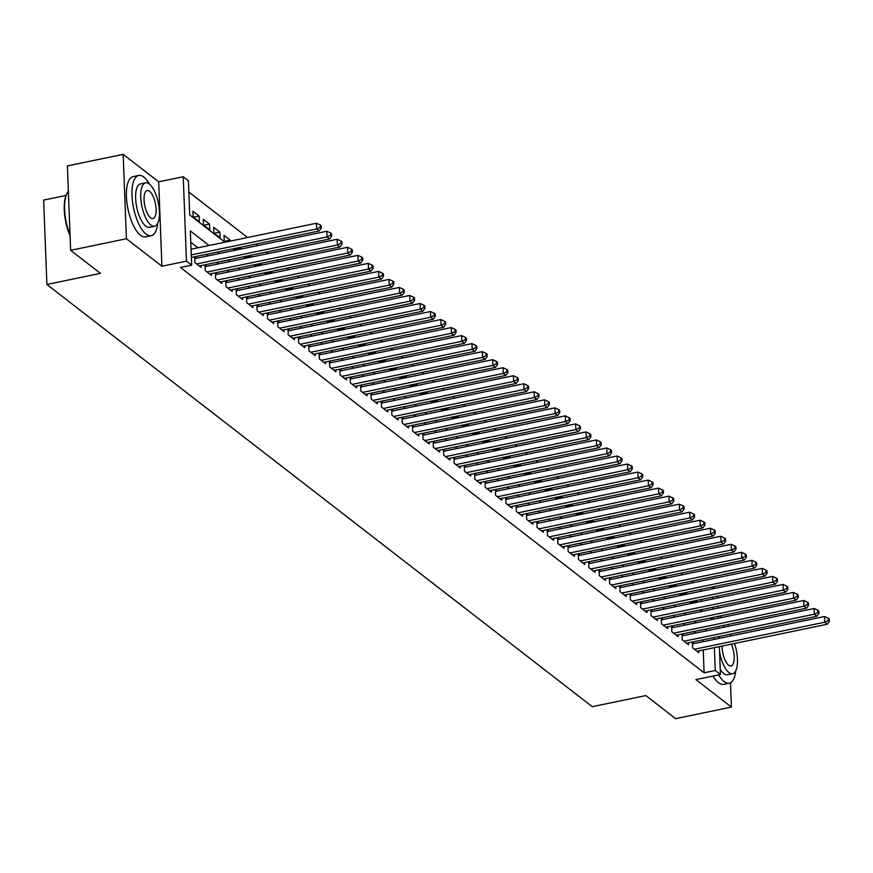 <?xml version="1.0" encoding="UTF-8"?>
<svg xmlns="http://www.w3.org/2000/svg" width="873" height="873" viewBox="0 0 873 873"><rect width="100%" height="100%" fill="white"/><g stroke="black" fill="none" stroke-linecap="round" stroke-linejoin="round"><path stroke-width="1.31" d="M713.023 586.874L714.943 588.358M721.502 617.527L719.581 616.043M66.042 195.443L43.65 200.092L46.891 284.489L592.276 706.683L645.824 695.574L675.637 718.654L731.41 707.086L730.483 682.751M46.891 284.489L100.439 273.38L70.637 250.311L67.385 165.914L123.169 154.346L126.41 238.744L161.92 266.232L186.473 261.147L183.221 176.75L188.404 180.766L189.725 214.976L224.896 242.203M161.92 266.232L158.679 181.835L123.169 154.346M158.679 181.835L183.221 176.75M693.413 582.651L691.492 581.167M683.046 574.62L681.126 573.135M672.679 566.599L670.759 565.104M662.312 558.567L660.392 557.083M651.945 550.547L650.025 549.052M641.579 542.515L639.658 541.031M631.201 534.494L629.28 532.999M620.834 526.463L618.913 524.979M610.467 518.431L608.546 516.947M600.1 510.41L598.18 508.926M589.733 502.379L587.813 500.895M579.366 494.358L577.446 492.874M568.989 486.326L567.079 484.842M558.622 478.306L556.701 476.822M548.255 470.274L546.334 468.79M537.888 462.254L535.967 460.769M527.521 454.222L525.601 452.738M517.154 446.201L515.234 444.706M506.787 438.17L504.867 436.686M496.41 430.149L494.489 428.654M486.043 422.117L484.122 420.633M475.676 414.097L473.755 412.602M465.309 406.065L463.388 404.581M454.942 398.033L453.022 396.549M444.575 390.013L442.655 388.529M434.208 381.981L432.288 380.497M423.831 373.96L421.91 372.476M413.464 365.929L411.543 364.445M403.097 357.908L401.176 356.424M392.73 349.877L390.809 348.392M382.363 341.856L380.442 340.372M371.996 333.824L370.076 332.34M361.618 325.804L359.709 324.309M351.252 317.772L349.331 316.288M340.885 309.751L338.964 308.256M330.518 301.72L328.597 300.236M320.151 293.699L318.23 292.204M309.784 285.667L307.863 284.183M299.417 277.636L297.497 276.152M289.039 269.615L287.119 268.131M278.673 261.584L276.752 260.099M268.306 253.563L266.385 252.079M257.939 245.531L256.018 244.047M247.572 237.511L188.841 192.049M728.311 626.29L728.235 624.424M70.637 250.311L126.41 238.744M694.177 643.543L692.365 642.146L692.584 647.842L698.804 652.666L698.738 650.898M683.81 635.522L681.999 634.114L682.217 639.822L688.437 644.634L688.371 642.866M673.443 627.491L671.632 626.094L671.85 631.79L678.07 636.603L678.005 634.846M663.076 619.47L661.254 618.062L661.483 623.769L667.703 628.582L667.627 626.814M652.709 611.438L650.887 610.041L651.105 615.738L657.325 620.55L657.26 618.782M642.332 603.418L640.52 602.01L640.738 607.717L646.958 612.53L646.893 610.762M631.965 595.386L630.153 593.978L630.371 599.686L636.592 604.498L636.526 602.73M621.598 587.365L619.786 585.958L620.005 591.654L626.225 596.477L626.159 594.709M611.231 579.334L609.419 577.926L609.638 583.633L615.858 588.446L615.792 586.678M600.864 571.313L599.053 569.905L599.271 575.602L605.491 580.425L605.425 578.657M590.497 563.281L588.675 561.874L588.893 567.581L595.124 572.393L595.048 570.626M580.13 555.261L578.308 553.853L578.526 559.549L584.746 564.373L584.681 562.605M569.753 547.229L567.941 545.821L568.159 551.529L574.379 556.341L574.314 554.573M559.386 539.198L557.574 537.801L557.792 543.497L564.013 548.32L563.947 546.553M549.019 531.177L547.207 529.769L547.426 535.476L553.646 540.289L553.58 538.521M538.652 523.145L536.84 521.748L537.059 527.445L543.279 532.268L543.213 530.5M528.285 515.125L526.474 513.717L526.692 519.424L532.912 524.236L532.836 522.469M517.918 507.093L516.096 505.696L516.314 511.392L522.545 516.205L522.469 514.448M507.54 499.072L505.729 497.665L505.947 503.372L512.167 508.184L512.102 506.416M497.174 491.041L495.362 489.644L495.58 495.34L501.8 500.153L501.735 498.385M486.807 483.02L484.995 481.612L485.213 487.32L491.434 492.132L491.368 490.364M476.44 474.988L474.628 473.581L474.847 479.288L481.067 484.1L481.001 482.333M466.073 466.968L464.261 465.56L464.48 471.256L470.7 476.08L470.634 474.312M455.706 458.936L453.884 457.528L454.113 463.236L460.333 468.048L460.257 466.28M445.339 450.915L443.517 449.508L443.735 455.204L449.955 460.027L449.89 458.26M434.961 442.884L433.15 441.476L433.368 447.183L439.588 451.996L439.523 450.228M424.594 434.863L422.783 433.455L423.001 439.152L429.221 443.975L429.156 442.207M414.228 426.832L412.416 425.424L412.634 431.131L418.854 435.943L418.789 434.176M403.861 418.8L402.049 417.403L402.267 423.099L408.488 427.923L408.422 426.155M393.494 410.779L391.682 409.372L391.901 415.079L398.121 419.891L398.044 418.123M383.127 402.748L381.305 401.351L381.523 407.047L387.754 411.87L387.677 410.103M372.76 394.727L370.938 393.319L371.156 399.026L377.376 403.839L377.311 402.071M362.382 386.695L360.571 385.299L360.789 390.995L367.009 395.807L366.944 394.05M352.015 378.675L350.204 377.267L350.422 382.974L356.642 387.787L356.577 386.019M341.649 370.643L339.837 369.246L340.055 374.943L346.275 379.755L346.21 377.987M331.282 362.622L329.47 361.215L329.688 366.922L335.909 371.734L335.843 369.966M320.915 354.591L319.092 353.183L319.322 358.89L325.542 363.703L325.465 361.935M310.548 346.57L308.726 345.162L308.944 350.859L315.175 355.682L315.098 353.914M300.17 338.538L298.359 337.131L298.577 342.838L304.797 347.65L304.732 345.883M289.803 330.518L287.992 329.11L288.21 334.806L294.43 339.63L294.365 337.862M279.436 322.486L277.625 321.078L277.843 326.786L284.063 331.598L283.998 329.83M269.07 314.466L267.258 313.058L267.476 318.754L273.696 323.577L273.631 321.81M258.703 306.434L256.891 305.026L257.109 310.733L263.33 315.546L263.264 313.778M248.336 298.402L246.513 297.006L246.743 302.702L252.963 307.525L252.886 305.757M237.969 290.382L236.147 288.974L236.365 294.681L242.585 299.494L242.519 297.726M227.591 282.35L225.78 280.953L225.998 286.65L232.218 291.473L232.153 289.705M217.224 274.329L215.413 272.922L215.631 278.629L221.851 283.441L221.786 281.673M206.857 266.298L205.046 264.901L205.264 270.597L211.484 275.41L211.419 273.653M196.49 258.277L194.679 256.869L194.897 262.577L201.117 267.389L201.052 265.621M193.511 217.235L199.142 216.068L192.922 211.255L193.14 216.951L199.36 221.764L199.142 216.068M203.878 225.267L209.509 224.088L203.289 219.276L203.507 224.983L209.727 229.795L209.509 224.088M214.245 233.287L219.876 232.12L213.656 227.307L213.874 233.004L220.105 237.827L219.876 232.12M224.612 241.319L230.254 240.151L224.034 235.328L224.252 241.035L225.583 242.072M234.979 249.34L240.621 248.172L239.671 247.441M245.346 257.371L250.988 256.204L250.038 255.462M255.713 265.392L261.354 264.224L260.405 263.493M266.09 273.424L271.721 272.256L270.772 271.514M276.457 281.444L282.088 280.277L281.139 279.546M286.824 289.476L292.466 288.308L291.517 287.566M297.191 297.497L302.833 296.329L301.883 295.598M307.558 305.528L313.2 304.361L312.25 303.618M317.925 313.549L323.567 312.381L322.617 311.65M328.303 321.58L333.933 320.413L332.984 319.682M338.669 329.601L344.3 328.434L343.351 327.702M349.036 337.633L354.667 336.465L353.729 335.734M359.403 345.664L365.045 344.486L364.096 343.755M369.77 353.685L375.412 352.517L374.462 351.786M380.137 361.717L385.779 360.549L384.829 359.807M390.504 369.737L396.146 368.57L395.196 367.839M400.882 377.769L406.512 376.601L405.563 375.859M411.248 385.79L416.879 384.622L415.93 383.891M421.615 393.821L427.246 392.654L426.308 391.912M431.982 401.842L437.624 400.674L436.675 399.943M442.349 409.874L447.991 408.706L447.041 407.964M452.716 417.894L458.358 416.727L457.408 415.995M463.083 425.926L468.725 424.758L467.775 424.016M473.461 433.946L479.091 432.779L478.142 432.048M483.828 441.978L489.458 440.81L488.509 440.079M494.194 449.999L499.836 448.831L498.887 448.1M504.561 458.03L510.203 456.863L509.254 456.132M514.928 466.062L520.57 464.883L519.621 464.152M525.295 474.083L530.937 472.915L529.987 472.184M535.673 482.114L541.304 480.947L540.354 480.205M546.04 490.135L551.671 488.967L550.721 488.236M556.407 498.167L562.037 496.999L561.099 496.257M566.773 506.187L572.415 505.02L571.466 504.288M577.14 514.219L582.782 513.051L581.833 512.309M587.507 522.24L593.149 521.072L592.2 520.341M597.874 530.271L603.516 529.103L602.566 528.361M608.252 538.292L613.883 537.124L612.933 536.393M618.619 546.323L624.25 545.156L623.3 544.414M628.986 554.344L634.627 553.176L633.678 552.445M639.352 562.376L644.994 561.208L644.045 560.477M649.719 570.396L655.361 569.229L654.412 568.498M660.086 578.428L665.728 577.26L664.779 576.529M670.464 586.46L676.095 585.281L675.145 584.55M680.831 594.48L686.462 593.313L685.512 592.581M701.739 611.34L701.674 609.583M701.357 601.355L701.292 599.489M700.975 591.261L700.899 589.384M230.286 241.09L230.254 240.151M234.597 248.489L235.95 250.093M240.653 249.121L240.621 248.172M244.964 256.52L246.317 258.124M251.02 257.142L250.988 256.204M255.331 264.541L256.684 266.145M261.387 265.174L261.354 264.224M265.698 272.572L267.062 274.177M271.765 273.194L271.721 272.256M276.064 280.593L277.428 282.197M282.132 281.226L282.088 280.277M286.442 288.625L287.795 290.229M292.499 289.247L292.466 288.308M296.809 296.645L298.162 298.25M302.866 297.278L302.833 296.329M307.176 304.677L308.529 306.281M313.232 305.299L313.2 304.361M317.543 312.698L318.896 314.302M323.599 313.331L323.567 312.381M327.91 320.729L329.274 322.333M333.966 321.362L333.933 320.413M338.277 328.761L339.641 330.354M344.344 329.383L344.3 328.434M348.643 336.782L350.008 338.386M354.711 337.415L354.667 336.465M359.021 344.813L360.374 346.406M365.078 345.435L365.045 344.486M369.388 352.834L370.741 354.438M375.445 353.467L375.412 352.517M379.755 360.865L381.108 362.47M385.811 361.487L385.779 360.549M390.122 368.886L391.475 370.49M396.178 369.519L396.146 368.57M400.489 376.918L401.853 378.522M406.556 377.54L406.512 376.601M410.856 384.938L412.22 386.543M416.923 385.571L416.879 384.622M421.223 392.97L422.587 394.574M427.29 393.592L427.246 392.654M431.6 400.991L432.953 402.595M437.657 401.624L437.624 400.674M441.967 409.022L443.32 410.626M448.024 409.644L447.991 408.706M452.334 417.043L453.687 418.647M458.39 417.676L458.358 416.727M462.701 425.075L464.065 426.679M468.757 425.697L468.725 424.758M473.068 433.095L474.432 434.699M479.135 433.728L479.091 432.779M483.435 441.127L484.799 442.731M489.502 441.76L489.458 440.81M493.812 449.159L495.166 450.752M499.869 449.781L499.836 448.831M504.179 457.179L505.532 458.783M510.236 457.812L510.203 456.863M514.546 465.211L515.899 466.804M520.603 465.833L520.57 464.883M524.913 473.231L526.266 474.836M530.97 473.864L530.937 472.915M535.28 481.263L536.644 482.867M541.336 481.885L541.304 480.947M545.647 489.284L547.011 490.888M551.714 489.917L551.671 488.967M556.014 497.315L557.378 498.92M562.081 497.937L562.037 496.999M566.391 505.336L567.745 506.94M572.448 505.969L572.415 505.02M576.758 513.368L578.112 514.972M582.815 513.99L582.782 513.051M587.125 521.388L588.478 522.992M593.182 522.021L593.149 521.072M597.492 529.42L598.845 531.024M603.549 530.042L603.516 529.103M607.859 537.441L609.223 539.045M613.926 538.074L613.883 537.124M618.226 545.472L619.59 547.076M624.293 546.094L624.25 545.156M628.593 553.493L629.957 555.097M634.66 554.126L634.627 553.176M638.971 561.525L640.324 563.129M645.027 562.157L644.994 561.208M649.337 569.556L650.691 571.149M655.394 570.178L655.361 569.229M659.704 577.577L661.057 579.181M665.761 578.21L665.728 577.26M670.071 585.608L671.435 587.202M676.128 586.23L676.095 585.281M680.438 593.629L681.802 595.233M686.505 594.262L686.462 593.313M690.805 601.661L692.169 603.265M696.872 602.283L695.879 600.602M209.116 245.477L190.336 230.941L191.656 265.163L180.493 267.476L704.107 672.81L703.223 649.959M702.907 641.731L702.841 639.865M695.65 633.067L693.729 631.583M685.283 625.035L683.363 623.551M674.916 617.015L672.996 615.53M664.539 608.983L662.629 607.499M654.172 600.962L652.251 599.478M643.805 592.931L641.884 591.447M633.438 584.91L631.517 583.426M623.071 576.878L621.15 575.394M612.704 568.858L610.784 567.363M602.337 560.826L600.417 559.342M591.959 552.805L590.039 551.31M581.593 544.774L579.672 543.29M571.226 536.753L569.305 535.258M560.859 528.722L558.938 527.237M550.492 520.69L548.571 519.206M540.125 512.669L538.205 511.185M529.758 504.638L527.838 503.154M519.38 496.617L517.46 495.133M509.014 488.585L507.093 487.101M498.647 480.565L496.726 479.081M488.28 472.533L486.359 471.049M477.913 464.512L475.992 463.028M467.546 456.481L465.625 454.997M457.168 448.46L455.259 446.965M446.801 440.429L444.881 438.944M436.435 432.408L434.514 430.913M426.068 424.376L424.147 422.892M415.701 416.356L413.78 414.861M405.334 408.324L403.413 406.84M394.967 400.292L393.046 398.808M384.589 392.272L382.669 390.788M374.222 384.24L372.302 382.756M363.855 376.219L361.935 374.735M353.489 368.188L351.568 366.704M343.122 360.167L341.201 358.683M332.755 352.135L330.834 350.651M322.377 344.115L320.467 342.631M312.01 336.083L310.09 334.599M301.643 328.062L299.723 326.567M291.276 320.031L289.356 318.547M280.91 312.01L278.989 310.515M270.543 303.979L268.622 302.495M260.176 295.958L258.255 294.463M249.798 287.926L247.888 286.442M239.431 279.895L237.511 278.411M229.064 271.874L227.144 270.39M218.697 263.842L216.777 262.358M208.331 255.822L206.41 254.338M197.964 247.79L190.772 242.225M719.374 646.62L720.443 674.513L695.901 679.598L731.41 707.086M720.443 674.513L715.26 670.497L714.387 647.646M704.107 672.81L715.26 670.497M191.656 265.163L186.473 261.147M717.431 596.139L717.508 598.005M717.824 606.233L717.89 608.099M718.206 616.327L718.283 618.193M718.599 626.421L718.675 628.298M718.992 636.515L719.057 638.392A22.152 8.392 78.3 0 1 719.428 636.428M713.296 619.23L713.219 617.364M712.903 609.136L712.837 607.27M712.521 599.042L712.444 597.176M712.128 588.948L712.062 587.071M233.353 248.75L235.274 250.235M243.72 256.771L245.64 258.266M254.087 264.803L256.007 266.287M264.454 272.823L266.374 274.318M274.82 280.855L276.741 282.339M285.187 288.876L287.108 290.371M295.565 296.907L297.486 298.391M305.932 304.939L307.853 306.423M316.299 312.96L318.219 314.444M326.666 320.991L328.586 322.475M337.033 329.012L338.953 330.496M347.399 337.043L349.32 338.528M357.777 345.064L359.687 346.548M368.144 353.096L370.065 354.58M378.511 361.116L380.432 362.601M388.878 369.148L390.798 370.632M399.245 377.169L401.165 378.664M409.612 385.2L411.532 386.684M419.978 393.221L421.899 394.716M430.356 401.253L432.277 402.737M440.723 409.273L442.644 410.768M451.09 417.305L453.011 418.789M461.457 425.337L463.377 426.821M471.824 433.357L473.744 434.841M482.191 441.389L484.111 442.873M492.558 449.409L494.478 450.894M502.935 457.441L504.856 458.925M513.302 465.462L515.223 466.946M523.669 473.493L525.59 474.977M534.036 481.514L535.957 482.998M544.403 489.546L546.323 491.03M554.77 497.566L556.69 499.061M565.147 505.598L567.057 507.082M575.514 513.619L577.435 515.114M585.881 521.65L587.802 523.134M596.248 529.671L598.169 531.166M606.615 537.703L608.536 539.187M616.982 545.734L618.902 547.218M627.349 553.755L629.269 555.239M637.726 561.786L639.647 563.271M648.093 569.807L650.014 571.291M658.46 577.839L660.381 579.323M668.827 585.859L670.748 587.343M679.194 593.891L681.115 595.375M689.561 601.912L691.481 603.396M699.928 609.943L701.848 611.427M710.306 617.964L712.226 619.459M706.803 630.753L704.882 629.269M696.436 622.722L694.515 621.238M686.069 614.701L684.148 613.217M675.702 606.67L673.781 605.185M665.335 598.649L663.415 597.165M654.957 590.617L653.048 589.133M644.59 582.597L642.67 581.112M634.224 574.565L632.303 573.081M623.857 566.544L621.936 565.06M613.49 558.513L611.569 557.029M603.123 550.492L601.202 548.997M592.756 542.46L590.835 540.976M582.378 534.44L580.458 532.945M572.011 526.408L570.091 524.924M561.645 518.387L559.724 516.892M551.278 510.356L549.357 508.872M540.911 502.324L538.99 500.84M530.544 494.304L528.623 492.819M520.177 486.272L518.256 484.788M509.799 478.251L507.879 476.767M499.432 470.22L497.512 468.736M489.066 462.199L487.145 460.715M478.699 454.167L476.778 452.683M468.332 446.147L466.411 444.663M457.965 438.115L456.044 436.631M447.587 430.094L445.677 428.599M437.22 422.063L435.3 420.579M426.853 414.042L424.933 412.547M416.486 406.01L414.566 404.526M406.12 397.99L404.199 396.495M395.753 389.958L393.832 388.474M385.386 381.927L383.465 380.442M375.008 373.906L373.087 372.422M364.641 365.874L362.721 364.39M354.274 357.854L352.354 356.37M343.907 349.822L341.987 348.338M333.541 341.801L331.62 340.317M323.174 333.77L321.253 332.286M312.807 325.749L310.886 324.265M302.429 317.717L300.508 316.233M292.062 309.697L290.142 308.202M281.695 301.665L279.775 300.181M271.328 293.644L269.408 292.149M260.962 285.613L259.041 284.129M250.595 277.592L248.674 276.097M240.217 269.561L238.307 268.076M229.85 261.529L227.929 260.045M219.483 253.508L217.563 252.024M714.07 639.429L713.994 637.552M691.198 602.512L696.829 601.344M191.263 254.927L316.648 228.933L319.234 230.941L191.351 257.459M191.045 249.231L316.419 223.237L316.648 228.933L320.26 227.231L321.297 228.028L321.209 225.747L320.173 224.95L320.26 227.231M320.173 224.95L316.419 223.237M319.234 230.941L321.297 228.028M70.08 235.852A30.031 11.371 -101.7 0 1 66.795 193.806A30.031 11.371 -101.7 0 1 67.003 193.435M68.367 191.318A30.773 11.655 78.3 0 0 67.21 193.031A30.773 11.655 78.3 0 0 70.036 234.826M149.578 184.214A30.773 11.655 78.3 0 0 143.87 177.077A30.773 11.655 78.3 0 0 138.72 175.462A30.773 11.655 78.3 0 0 132.51 201.674A30.773 11.655 78.3 0 0 146.064 234.106A30.773 11.655 78.3 0 0 151.215 235.721A30.773 11.655 78.3 0 0 157.697 223.368M138.72 175.462L133.143 176.619A30.773 11.655 78.3 0 0 126.934 202.831A30.773 11.655 78.3 0 0 140.477 235.263A30.773 11.655 78.3 0 0 145.627 236.878L151.215 235.721M154.597 226.227L149.458 227.286A22.152 8.392 -101.7 0 1 145.747 226.118A22.152 8.392 -101.7 0 1 135.992 202.765A22.152 8.392 -101.7 0 1 140.466 183.897L145.595 182.828A22.152 8.392 78.3 0 0 141.131 201.707A22.152 8.392 78.3 0 0 150.887 225.059A22.152 8.392 78.3 0 0 154.597 226.227A22.152 8.392 78.3 0 0 159.061 207.348A22.152 8.392 78.3 0 0 149.305 183.996A22.152 8.392 78.3 0 0 145.595 182.828M150.603 217.759A14.284 5.402 78.3 0 0 152.993 218.512A14.284 5.402 78.3 0 0 155.874 206.344A14.284 5.402 78.3 0 0 149.589 191.296A14.284 5.402 78.3 0 0 147.199 190.543A14.284 5.402 78.3 0 0 144.318 202.711A14.284 5.402 78.3 0 0 150.603 217.759M718.643 674.884A30.773 11.655 78.3 0 0 724.099 681.584A30.773 11.655 78.3 0 0 729.261 683.199A30.773 11.655 78.3 0 0 735.743 670.846M713.066 676.04A30.773 11.655 78.3 0 0 718.523 682.741A30.773 11.655 78.3 0 0 723.673 684.356L729.261 683.199M719.581 651.869A22.152 8.392 78.3 0 0 728.933 672.537A22.152 8.392 78.3 0 0 732.643 673.705L727.504 674.764A22.152 8.392 -101.7 0 1 723.793 673.596A22.152 8.392 -101.7 0 1 720.247 669.405M722.102 646.053A14.284 5.402 78.3 0 0 728.649 665.237A14.284 5.402 78.3 0 0 731.039 665.99A14.284 5.402 78.3 0 0 731.312 644.143M732.643 673.705A22.152 8.392 78.3 0 0 734.499 643.477M731.039 635.904A22.152 8.392 78.3 0 0 729.948 634.245M724.481 627.087A30.773 11.655 78.3 0 0 723.019 625.505M196.709 263.973L327.015 236.965L329.601 238.973L199.306 265.981M194.744 258.637L326.797 231.258L327.015 236.965L330.627 235.252L331.664 236.059L331.576 233.778L330.54 232.971L330.627 235.252M330.54 232.971L326.797 231.258M329.601 238.973L331.664 236.059M207.076 272.005L337.382 244.986L339.968 246.994L209.673 274.013M205.111 266.658L337.164 239.289L337.382 244.986L340.994 243.283L342.03 244.08L341.943 241.799L340.906 241.003L340.994 243.283M340.906 241.003L337.164 239.289M339.968 246.994L342.03 244.08M217.442 280.026L347.749 253.017L350.346 255.025L220.04 282.034M215.478 274.689L347.53 247.31L347.749 253.017L351.361 251.304L352.397 252.111L352.31 249.831L351.273 249.023L351.361 251.304M351.273 249.023L347.53 247.31M350.346 255.025L352.397 252.111M227.809 288.057L358.116 261.038L360.713 263.046L230.407 290.065M225.845 282.721L357.897 255.342L358.116 261.038L361.728 259.336L362.764 260.132L362.677 257.851L361.64 257.055L361.728 259.336M361.64 257.055L357.897 255.342M360.713 263.046L362.764 260.132M238.187 296.078L368.482 269.07L371.08 271.077L240.773 298.086M236.223 290.742L368.264 263.362L368.482 269.07L372.094 267.356L373.131 268.164L373.044 265.883L372.007 265.076L372.094 267.356M372.007 265.076L368.264 263.362M371.08 271.077L373.131 268.164M248.554 304.11L378.849 277.09L381.446 279.098L251.14 306.117M246.59 298.773L378.631 271.394L378.849 277.09L382.472 275.388L383.509 276.184L383.411 273.904L382.374 273.107L382.472 275.388M382.374 273.107L378.631 271.394M381.446 279.098L383.509 276.184M258.921 312.141L389.227 285.122L391.813 287.13L261.507 314.138M256.957 306.794L389.009 279.415L389.227 285.122L392.839 283.409L393.876 284.216L393.788 281.935L392.752 281.128L392.839 283.409M392.752 281.128L389.009 279.415M391.813 287.13L393.876 284.216M269.288 320.162L399.594 293.153L402.18 295.15L271.885 322.17M267.324 314.826L399.376 287.446L399.594 293.153L403.206 291.44L404.243 292.237L404.155 289.956L403.119 289.159L403.206 291.44M403.119 289.159L399.376 287.446M402.18 295.15L404.243 292.237M279.655 328.193L409.961 301.174L412.547 303.182L282.252 330.19M277.69 322.846L409.743 295.467L409.961 301.174L413.573 299.461L414.61 300.268L414.522 297.988L413.486 297.18L413.573 299.461M413.486 297.18L409.743 295.467M412.547 303.182L414.61 300.268M290.022 336.214L420.328 309.206L422.925 311.203L292.619 338.222M288.057 330.878L420.109 303.498L420.328 309.206L423.94 307.492L424.976 308.289L424.889 306.008L423.852 305.212L423.94 307.492M423.852 305.212L420.109 303.498M422.925 311.203L424.976 308.289M300.399 344.246L430.695 317.226L433.292 319.234L302.986 346.254M298.424 338.899L430.476 311.53L430.695 317.226L434.307 315.513L435.343 316.321L435.256 314.04L434.219 313.232L434.307 315.513M434.219 313.232L430.476 311.53M433.292 319.234L435.343 316.321M310.766 352.266L441.061 325.258L443.659 327.266L313.352 354.274M308.802 346.93L440.843 319.551L441.061 325.258L444.673 323.545L445.71 324.341L445.623 322.061L444.586 321.264L444.673 323.545M444.586 321.264L440.843 319.551M443.659 327.266L445.71 324.341M321.133 360.298L451.439 333.279L454.025 335.287L323.719 362.306M319.169 354.951L451.21 327.582L451.439 333.279L455.051 331.565L456.088 332.373L456.001 330.092L454.964 329.285L455.051 331.565M454.964 329.285L451.21 327.582M454.025 335.287L456.088 332.373M331.5 368.319L461.806 341.31L464.392 343.318L334.097 370.327M329.536 362.982L461.588 335.603L461.806 341.31L465.418 339.597L466.455 340.405L466.368 338.124L465.331 337.316L465.418 339.597M465.331 337.316L461.588 335.603M464.392 343.318L466.455 340.405M341.867 376.35L472.173 349.331L474.759 351.339L344.464 378.358M339.903 371.003L471.955 343.635L472.173 349.331L475.785 347.629L476.822 348.425L476.734 346.144L475.698 345.348L475.785 347.629M475.698 345.348L471.955 343.635M474.759 351.339L476.822 348.425M352.234 384.371L482.54 357.363L485.137 359.37L354.831 386.379M350.269 379.035L482.322 351.655L482.54 357.363L486.152 355.649L487.189 356.457L487.101 354.176L486.065 353.369L486.152 355.649M486.065 353.369L482.322 351.655M485.137 359.37L487.189 356.457M362.601 392.403L492.907 365.383L495.504 367.391L365.198 394.41M360.636 387.055L492.688 359.687L492.907 365.383L496.519 363.681L497.555 364.478L497.468 362.197L496.431 361.4L496.519 363.681M496.431 361.4L492.688 359.687M495.504 367.391L497.555 364.478M372.978 400.423L503.274 373.415L505.871 375.423L375.565 402.431M371.003 395.087L503.055 367.708L503.274 373.415L506.886 371.702L507.922 372.509L507.835 370.228L506.798 369.421L506.886 371.702M506.798 369.421L503.055 367.708M505.871 375.423L507.922 372.509M383.345 408.455L513.64 381.436L516.238 383.443L385.931 410.463M381.381 403.119L513.422 375.739L513.64 381.436L517.253 379.733L518.289 380.53L518.202 378.249L517.165 377.452L517.253 379.733M517.165 377.452L513.422 375.739M516.238 383.443L518.289 380.53M393.712 416.476L524.018 389.467L526.605 391.475L396.298 418.483M391.748 411.139L523.8 383.76L524.018 389.467L527.63 387.754L528.667 388.561L528.58 386.281L527.543 385.473L527.63 387.754M527.543 385.473L523.8 383.76M526.605 391.475L528.667 388.561M404.079 424.507L534.385 397.488L536.971 399.496L406.676 426.515M402.115 419.171L534.167 391.791L534.385 397.488L537.997 395.785L539.034 396.582L538.947 394.301L537.91 393.505L537.997 395.785M537.91 393.505L534.167 391.791M536.971 399.496L539.034 396.582M414.446 432.539L544.752 405.519L547.338 407.527L417.043 434.536M412.482 427.192L544.534 399.812L544.752 405.519L548.364 403.806L549.401 404.614L549.313 402.333L548.277 401.525L548.364 403.806M548.277 401.525L544.534 399.812M547.338 407.527L549.401 404.614M424.813 440.559L555.119 413.551L557.716 415.548L427.41 442.567M422.848 435.223L554.901 407.844L555.119 413.551L558.731 411.838L559.768 412.634L559.68 410.354L558.644 409.557L558.731 411.838M558.644 409.557L554.901 407.844M557.716 415.548L559.768 412.634M435.191 448.591L565.486 421.572L568.083 423.58L437.777 450.588M433.215 443.244L565.268 415.864L565.486 421.572L569.098 419.858L570.134 420.666L570.047 418.385L569.01 417.578L569.098 419.858M569.01 417.578L565.268 415.864M568.083 423.58L570.134 420.666M445.557 456.612L575.853 429.603L578.45 431.6L448.144 458.62M443.593 451.276L575.634 423.896L575.853 429.603L579.465 427.89L580.501 428.687L580.414 426.406L579.377 425.609L579.465 427.89M579.377 425.609L575.634 423.896M578.45 431.6L580.501 428.687M455.924 464.643L586.22 437.624L588.817 439.632L458.511 466.651M453.96 459.296L586.001 431.928L586.22 437.624L589.842 435.911L590.879 436.718L590.792 434.438L589.744 433.63L589.842 435.911M589.744 433.63L586.001 431.928M588.817 439.632L590.879 436.718M466.291 472.664L596.597 445.656L599.184 447.663L468.877 474.672M464.327 467.328L596.379 439.948L596.597 445.656L600.209 443.942L601.246 444.739L601.159 442.458L600.122 441.662L600.209 443.942M600.122 441.662L596.379 439.948M599.184 447.663L601.246 444.739M476.658 480.696L606.964 453.676L609.55 455.684L479.255 482.704M474.694 475.349L606.746 447.98L606.964 453.676L610.576 451.963L611.613 452.771L611.526 450.49L610.489 449.682L610.576 451.963M610.489 449.682L606.746 447.98M609.55 455.684L611.613 452.771M487.025 488.716L617.331 461.708L619.917 463.716L489.622 490.724M485.061 483.38L617.113 456.001L617.331 461.708L620.943 459.995L621.98 460.802L621.892 458.521L620.856 457.714L620.943 459.995M620.856 457.714L617.113 456.001M619.917 463.716L621.98 460.802M497.392 496.748L627.698 469.729L630.295 471.736L499.989 498.756M495.428 491.401L627.48 464.032L627.698 469.729L631.31 468.026L632.347 468.823L632.259 466.542L631.223 465.746L631.31 468.026M631.223 465.746L627.48 464.032M630.295 471.736L632.347 468.823M507.77 504.769L638.065 477.76L640.662 479.768L510.356 506.776M505.794 499.432L637.847 472.053L638.065 477.76L641.677 476.047L642.714 476.854L642.626 474.574L641.59 473.766L641.677 476.047M641.59 473.766L637.847 472.053M640.662 479.768L642.714 476.854M518.136 512.8L648.432 485.781L651.029 487.789L520.723 514.808M516.172 507.453L648.213 480.085L648.432 485.781L652.044 484.079L653.08 484.875L652.993 482.594L651.956 481.798L652.044 484.079M651.956 481.798L648.213 480.085M651.029 487.789L653.08 484.875M528.503 520.821L658.809 493.812L661.396 495.82L531.09 522.829M526.539 515.485L658.58 488.105L658.809 493.812L662.421 492.099L663.458 492.907L663.371 490.626L662.334 489.818L662.421 492.099M662.334 489.818L658.58 488.105M661.396 495.82L663.458 492.907M538.87 528.852L669.176 501.833L671.763 503.841L541.467 530.86M536.906 523.516L668.958 496.137L669.176 501.833L672.788 500.131L673.825 500.927L673.738 498.647L672.701 497.85L672.788 500.131M672.701 497.85L668.958 496.137M671.763 503.841L673.825 500.927M549.237 536.873L679.543 509.865L682.129 511.873L551.834 538.881M547.273 531.537L679.325 504.158L679.543 509.865L683.155 508.151L684.192 508.959L684.105 506.678L683.068 505.871L683.155 508.151M683.068 505.871L679.325 504.158M682.129 511.873L684.192 508.959M559.604 544.905L689.91 517.885L692.507 519.893L562.201 546.913M557.64 539.569L689.692 512.189L689.91 517.885L693.522 516.183L694.559 516.98L694.471 514.699L693.435 513.902L693.522 516.183M693.435 513.902L689.692 512.189M692.507 519.893L694.559 516.98M569.971 552.936L700.277 525.917L702.874 527.925L572.568 554.933M568.007 547.589L700.059 520.21L700.277 525.917L703.889 524.204L704.926 525.011L704.838 522.731L703.802 521.923L703.889 524.204M703.802 521.923L700.059 520.21M702.874 527.925L704.926 525.011M580.349 560.957L710.644 533.949L713.241 535.946L582.935 562.965M578.373 555.621L710.426 528.241L710.644 533.949L714.256 532.235L715.293 533.032L715.205 530.751L714.169 529.955L714.256 532.235M714.169 529.955L710.426 528.241M713.241 535.946L715.293 533.032M590.715 568.989L721.011 541.969L723.608 543.977L593.302 570.986M588.751 563.642L720.792 536.262L721.011 541.969L724.623 540.256L725.659 541.064L725.572 538.783L724.535 537.975L724.623 540.256M724.535 537.975L720.792 536.262M723.608 543.977L725.659 541.064M601.082 577.009L731.388 550.001L733.975 551.998L603.669 579.017M599.118 571.673L731.17 544.294L731.388 550.001L735.001 548.288L736.037 549.084L735.95 546.804L734.913 546.007L735.001 548.288M734.913 546.007L731.17 544.294M733.975 551.998L736.037 549.084M611.449 585.041L741.755 558.022L744.342 560.03L614.046 587.049M609.485 579.694L741.537 552.325L741.755 558.022L745.367 556.308L746.404 557.116L746.317 554.835L745.28 554.028L745.367 556.308M745.28 554.028L741.537 552.325M744.342 560.03L746.404 557.116M621.816 593.062L752.122 566.053L754.709 568.061L624.413 595.07M619.852 587.725L751.904 560.346L752.122 566.053L755.734 564.34L756.771 565.137L756.684 562.856L755.647 562.059L755.734 564.34M755.647 562.059L751.904 560.346M754.709 568.061L756.771 565.137M632.183 601.093L762.489 574.074L765.086 576.082L634.78 603.101M630.219 595.746L762.271 568.378L762.489 574.074L766.101 572.361L767.138 573.168L767.051 570.887L766.014 570.08L766.101 572.361M766.014 570.08L762.271 568.378M765.086 576.082L767.138 573.168M642.561 609.114L772.856 582.105L775.453 584.113L645.147 611.122M640.586 603.778L772.638 576.398L772.856 582.105L776.468 580.392L777.505 581.2L777.417 578.919L776.381 578.112L776.468 580.392M776.381 578.112L772.638 576.398M775.453 584.113L777.505 581.2M652.928 617.146L783.223 590.126L785.82 592.134L655.514 619.153M650.963 611.798L783.005 584.43L783.223 590.126L786.835 588.424L787.872 589.22L787.784 586.94L786.748 586.143L786.835 588.424M786.748 586.143L783.005 584.43M785.82 592.134L787.872 589.22M663.294 625.166L793.59 598.158L796.187 600.166L665.881 627.174M661.33 619.83L793.371 592.451L793.59 598.158L797.213 596.445L798.249 597.252L798.162 594.971L797.125 594.164L797.213 596.445M797.125 594.164L793.371 592.451M796.187 600.166L798.249 597.252M673.661 633.198L803.968 606.178L806.554 608.186L676.259 635.206M671.697 627.851L803.749 600.482L803.968 606.178L807.58 604.476L808.616 605.273L808.529 602.992L807.492 602.195L807.58 604.476M807.492 602.195L803.749 600.482M806.554 608.186L808.616 605.273M684.028 641.219L814.334 614.21L816.921 616.218L686.625 643.226M682.064 635.882L814.116 608.503L814.334 614.21L817.946 612.497L818.983 613.304L818.896 611.024L817.859 610.216L817.946 612.497M817.859 610.216L814.116 608.503M816.921 616.218L818.983 613.304M694.395 649.25L824.701 622.231L827.288 624.239L696.992 651.258M692.431 643.914L824.483 616.534L824.701 622.231L828.313 620.528L829.35 621.325L829.263 619.044L828.226 618.248L828.313 620.528M828.226 618.248L824.483 616.534M827.288 624.239L829.35 621.325M66.795 193.806L67.21 193.031"/></g></svg>
